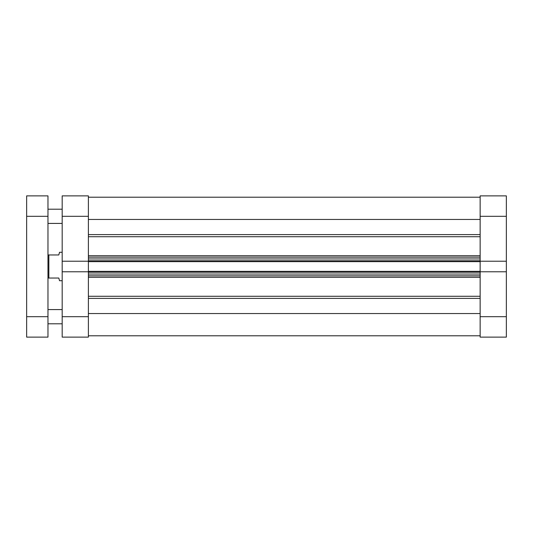 <?xml version="1.0" encoding="UTF-8"?>
<svg xmlns="http://www.w3.org/2000/svg" width="533" height="533" viewBox="0 0 533 533"><rect width="100%" height="100%" fill="white"/><g stroke="black" fill="none" stroke-linecap="round" stroke-linejoin="round"><path stroke-width="0.8" d="M506.35 316.689L506.35 337.123L480.146 337.123L480.146 316.689L506.35 316.689L506.35 261.223L480.146 261.223L480.146 195.877L506.35 195.877L506.35 216.311L480.146 216.311M506.35 261.223L506.35 216.311M480.146 316.689L480.146 271.777L506.35 271.777M62.181 252.289L59.516 252.289L58.81 254.954L48.856 254.954L48.856 278.046L58.81 278.046L59.516 280.711L62.181 280.711M47.97 278.046L48.856 278.046M47.97 254.954L48.856 254.954M88.391 197.21L480.146 197.21L88.391 197.21M88.391 316.689L88.391 337.123L62.181 337.123L62.181 316.689L88.391 316.689L88.391 216.311L62.181 216.311L62.181 195.877L88.391 195.877L88.391 216.311M480.146 261.223L480.146 261.656L88.391 261.656M88.391 271.344L480.146 271.344L480.146 261.656M480.146 271.344L480.146 271.777M88.391 313.544L480.146 313.544M88.391 219.456L480.146 219.456M480.146 275.827L88.391 275.827M88.391 257.173L480.146 257.173M62.181 309.586L47.97 309.586M62.181 323.798L47.97 323.798M62.181 209.203L47.97 209.203M62.181 223.414L47.97 223.414M47.97 195.877L47.97 337.123L26.65 337.123L26.65 195.877L47.97 195.877M88.391 271.777L62.181 271.777L62.181 316.689M88.391 261.223L62.181 261.223L62.181 271.777M62.181 261.223L62.181 216.311M88.391 255.707L480.146 255.707M480.146 236.725L88.391 236.725M88.391 296.275L480.146 296.275M480.146 277.293L88.391 277.293M480.146 298.393L88.391 298.393M88.391 234.607L480.146 234.607M480.146 272.23L88.391 272.23M88.391 274.049L480.146 274.049M88.391 260.77L480.146 260.77M480.146 258.951L88.391 258.951M47.97 216.311L26.65 216.311M26.65 316.689L47.97 316.689M88.391 335.79L480.146 335.79"/></g></svg>

